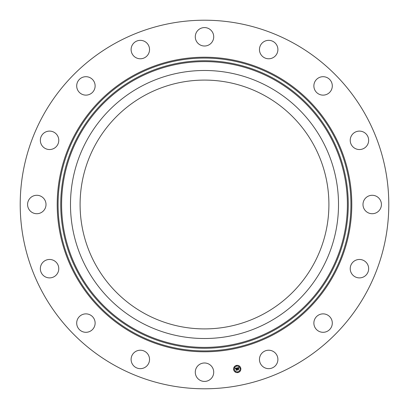 <?xml version="1.0" encoding="UTF-8"?>
<svg xmlns="http://www.w3.org/2000/svg" width="409" height="409" viewBox="0 0 409 409"><rect width="100%" height="100%" fill="white"/><g stroke="black" fill="none" stroke-linecap="round" stroke-linejoin="round"><path stroke-width="0.61" d="M264.142 95.323A124.402 124.402 0 0 1 313.677 264.142A124.402 124.402 0 0 1 144.858 313.677A124.402 124.402 0 0 1 95.323 144.858A124.402 124.402 0 0 1 264.142 95.323M116.146 366.229A184.29 184.29 0 0 1 42.771 116.146A184.29 184.29 0 0 1 292.854 42.771A184.29 184.29 0 0 1 366.229 292.854A184.29 184.29 0 0 1 116.146 366.229M368.601 141.309A9.213 9.213 0 0 1 358.453 149.484A9.213 9.213 0 0 1 350.278 139.336A9.213 9.213 0 0 1 360.426 131.161A9.213 9.213 0 0 1 368.601 141.309M331.929 83.318A9.213 9.213 0 0 1 325.682 94.755A9.213 9.213 0 0 1 314.245 88.508A9.213 9.213 0 0 1 320.492 77.071A9.213 9.213 0 0 1 331.929 83.318M275.855 43.778A9.213 9.213 0 0 1 274.459 56.739A9.213 9.213 0 0 1 261.504 55.343A9.213 9.213 0 0 1 262.9 42.383A9.213 9.213 0 0 1 275.855 43.778M208.917 28.707A9.213 9.213 0 0 1 212.588 41.212A9.213 9.213 0 0 1 200.083 44.883A9.213 9.213 0 0 1 196.412 32.377A9.213 9.213 0 0 1 208.917 28.707M141.309 40.399A9.213 9.213 0 0 1 149.484 50.547A9.213 9.213 0 0 1 139.336 58.722A9.213 9.213 0 0 1 131.161 48.574A9.213 9.213 0 0 1 141.309 40.399M83.318 77.071A9.213 9.213 0 0 1 94.755 83.318A9.213 9.213 0 0 1 88.508 94.755A9.213 9.213 0 0 1 77.071 88.508A9.213 9.213 0 0 1 83.318 77.071M43.778 133.145A9.213 9.213 0 0 1 56.739 134.541A9.213 9.213 0 0 1 55.343 147.496A9.213 9.213 0 0 1 42.383 146.1A9.213 9.213 0 0 1 43.778 133.145M28.707 200.083A9.213 9.213 0 0 1 41.212 196.412A9.213 9.213 0 0 1 44.883 208.917A9.213 9.213 0 0 1 32.377 212.588A9.213 9.213 0 0 1 28.707 200.083M40.399 267.69A9.213 9.213 0 0 1 50.547 259.516A9.213 9.213 0 0 1 58.722 269.664A9.213 9.213 0 0 1 48.574 277.839A9.213 9.213 0 0 1 40.399 267.69M77.071 325.682A9.213 9.213 0 0 1 83.318 314.245A9.213 9.213 0 0 1 94.755 320.492A9.213 9.213 0 0 1 88.508 331.929A9.213 9.213 0 0 1 77.071 325.682M133.145 365.222A9.213 9.213 0 0 1 134.541 352.261A9.213 9.213 0 0 1 147.496 353.657A9.213 9.213 0 0 1 146.1 366.617A9.213 9.213 0 0 1 133.145 365.222M200.083 380.293A9.213 9.213 0 0 1 196.412 367.788A9.213 9.213 0 0 1 208.917 364.117A9.213 9.213 0 0 1 212.588 376.623A9.213 9.213 0 0 1 200.083 380.293M267.69 368.601A9.213 9.213 0 0 1 259.516 358.453A9.213 9.213 0 0 1 269.664 350.278A9.213 9.213 0 0 1 277.839 360.426A9.213 9.213 0 0 1 267.69 368.601M325.682 331.929A9.213 9.213 0 0 1 314.245 325.682A9.213 9.213 0 0 1 320.492 314.245A9.213 9.213 0 0 1 331.929 320.492A9.213 9.213 0 0 1 325.682 331.929M365.222 275.855A9.213 9.213 0 0 1 352.261 274.459A9.213 9.213 0 0 1 353.657 261.504A9.213 9.213 0 0 1 366.617 262.9A9.213 9.213 0 0 1 365.222 275.855M364.117 200.083A9.213 9.213 0 0 1 376.623 196.412A9.213 9.213 0 0 1 380.293 208.917A9.213 9.213 0 0 1 367.788 212.588A9.213 9.213 0 0 1 364.117 200.083M86.887 140.251A134.019 134.019 0 0 1 268.749 86.887A134.019 134.019 0 0 1 322.113 268.749A134.019 134.019 0 0 1 140.251 322.113A134.019 134.019 0 0 1 86.887 140.251M233.641 369.695A3.65 3.65 0 0 1 236.504 365.406A3.65 3.65 0 0 1 240.799 368.269A3.65 3.65 0 0 1 237.931 372.563A3.65 3.65 0 0 1 233.641 369.695M240.037 368.422A2.873 2.873 0 0 1 237.777 371.801A2.873 2.873 0 0 1 234.398 369.542A2.873 2.873 0 0 1 236.658 366.162A2.873 2.873 0 0 1 240.037 368.422M237.005 367.911L236.872 368.432L236.259 368.207L236.796 370.038L236.08 370.181L235.952 368.402L235.543 368.739L235.932 368.284L235.456 368.739L235.134 368.299L237.005 367.911M237.123 367.993L236.944 368.489L237.123 367.993M236.724 368.284L236.412 368.304L237.01 370.13L236.213 370.288L236.913 370.104L236.336 368.279L236.724 368.284M237.148 367.885L238.774 367.558L238.611 368.08L237.701 367.911L237.844 368.642L237.813 367.977L238.406 367.936L237.859 368.008L237.982 368.616L238.411 368.253L238.544 368.908L237.869 368.775L238.268 369.726L237.501 369.879L237.716 369.624L237.148 367.885M238.912 367.635L238.723 368.166L238.912 367.635M238.539 368.284L238.672 368.959L238.539 368.284M238.355 368.811L238.033 368.877L238.508 369.833L237.603 370.012L238.411 369.808L237.982 368.841L238.355 368.811M236.796 365.738L236.366 365.825L236.796 365.738M240.635 368.304L240.201 368.391L240.635 368.304M239.245 366.229L238.815 366.316L239.245 366.229M238.069 372.139L237.639 372.226L238.069 372.139M240.144 370.753L239.715 370.84L240.144 370.753M233.8 369.664L234.234 369.578L233.8 369.664M234.291 367.216L234.72 367.129L234.291 367.216M235.19 371.74L235.62 371.653L235.19 371.74M135.993 329.899A142.894 142.894 0 0 1 79.101 135.993A142.894 142.894 0 0 1 273.007 79.101A142.894 142.894 0 0 1 329.899 273.007A142.894 142.894 0 0 1 135.993 329.899M273.427 78.334A143.763 143.763 0 0 1 330.666 273.427A143.763 143.763 0 0 1 135.573 330.666A143.763 143.763 0 0 1 78.334 135.573A143.763 143.763 0 0 1 273.427 78.334M274.7 76.002A146.422 146.422 0 0 1 332.998 274.7A146.422 146.422 0 0 1 134.3 332.998A146.422 146.422 0 0 1 76.002 134.3A146.422 146.422 0 0 1 274.7 76.002M275.114 75.241A147.291 147.291 0 0 1 333.759 275.114A147.291 147.291 0 0 1 133.886 333.759A147.291 147.291 0 0 1 75.241 133.886A147.291 147.291 0 0 1 275.114 75.241"/></g></svg>
